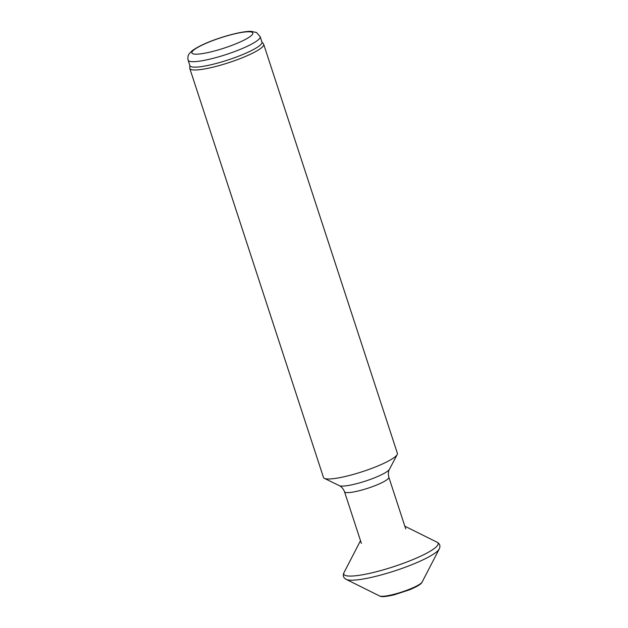 <?xml version="1.0" encoding="UTF-8"?>
<svg xmlns="http://www.w3.org/2000/svg" width="628" height="628" viewBox="0 0 628 628"><rect width="100%" height="100%" fill="white"/><g stroke="black" fill="none" stroke-linecap="round" stroke-linejoin="round"><path stroke-width="0.94" d="M261.9 41.927L263.501 43.952A38.873 6.586 161.9 0 1 263.705 44.321L397.383 453.306A38.873 6.586 161.9 0 1 397.186 454.562A38.873 6.586 161.9 0 1 369.115 469.359A38.873 6.586 161.9 0 1 329.7 478.96A38.873 6.586 161.9 0 1 324.386 478.355A38.873 6.586 161.9 0 1 323.483 477.461L189.805 68.476A38.873 6.586 161.9 0 1 189.75 68.059L189.852 65.477M263.705 44.321A38.873 6.586 161.9 0 1 238.507 59.236A38.873 6.586 161.9 0 1 196.022 69.975A38.873 6.586 161.9 0 1 189.805 68.476M260.18 36.66L261.962 42.123A37.9 6.421 161.9 0 1 237.392 56.661A37.9 6.421 161.9 0 1 195.975 67.133A37.9 6.421 161.9 0 1 189.915 65.673L188.125 60.21C187.199 55.405 189.397 53.725 189.24 53.71L192.05 50.821C198.142 46.37 207.554 42.045 220.279 37.853C234.896 33.064 246.898 30.992 251.412 31.4L256.522 32.53L260.18 36.66A37.9 6.421 161.9 0 1 235.61 51.198A37.9 6.421 161.9 0 1 194.193 61.67A37.9 6.421 161.9 0 1 188.125 60.21M197.011 54.173A32.067 5.432 161.9 0 1 220.31 37.931A32.067 5.432 161.9 0 1 249.771 36.809A32.067 5.432 161.9 0 1 197.011 54.173M405.727 528.902L388.842 477.225A23.322 3.949 161.9 0 1 373.723 486.174A23.322 3.949 161.9 0 1 348.234 492.619A23.322 3.949 161.9 0 1 344.505 491.716L361.39 543.393M388.842 477.225C387.531 471.777 389.462 469.344 389.431 469.304A26.737 4.529 161.9 0 1 370.12 479.486A26.737 4.529 161.9 0 1 343.006 486.088A26.737 4.529 161.9 0 1 339.348 485.672L324.386 478.355M379.477 595.925A22.773 3.854 -18.1 0 0 401.818 592.008A22.773 3.854 -18.1 0 0 422.165 581.975C421.396 583.648 419.347 585.634 409.495 589.825L394.266 594.802C383.857 597.22 381.063 596.82 379.477 595.925L346.256 579.401A49.628 8.407 -18.1 0 0 394.902 570.836A49.628 8.407 -18.1 0 0 439.215 549.021L422.165 581.975M346.256 579.401C343.32 577.839 342.574 575.554 344.018 572.555A49.628 8.407 -18.1 0 0 393.552 566.715A49.628 8.407 -18.1 0 0 436.978 542.168C439.914 543.738 440.66 546.022 439.215 549.021M344.505 491.716C342.339 486.551 339.348 485.719 339.348 485.672M389.431 469.304L397.186 454.562M344.018 572.555L360.511 540.692M436.978 542.168L404.848 526.201"/></g></svg>
